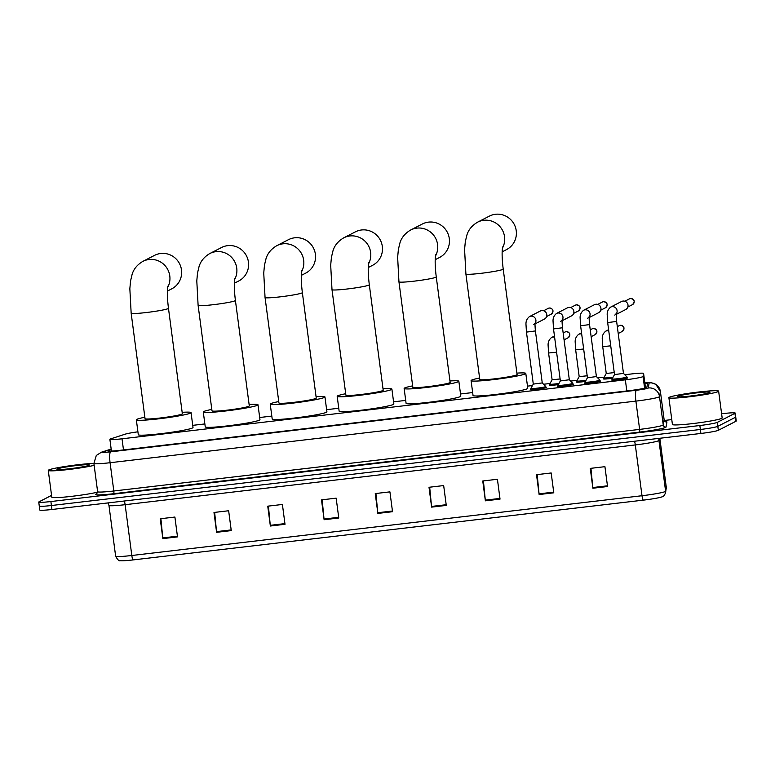 <?xml version="1.0" encoding="UTF-8"?>
<svg xmlns="http://www.w3.org/2000/svg" width="775" height="775" viewBox="0 0 775 775"><rect width="100%" height="100%" fill="white"/><g stroke="black" fill="none" stroke-linecap="round" stroke-linejoin="round"><path stroke-width="1.16" d="M558.281 384.613A8.031 0.572 172.5 0 1 549.281 385.223A8.031 0.572 172.5 0 1 549.427 385.097A8.031 0.572 172.5 0 1 549.756 384.962M585.357 381.445A8.031 0.572 172.5 0 1 576.358 382.056A8.031 0.572 172.5 0 1 576.493 381.92A8.031 0.572 172.5 0 1 576.823 381.794M612.424 378.278A8.031 0.572 172.5 0 1 603.425 378.888A8.031 0.572 172.5 0 1 603.57 378.752A8.031 0.572 172.5 0 1 603.899 378.617M545.862 387.297A8.031 0.572 172.5 0 1 546.385 387.432A8.031 0.572 172.5 0 1 546.249 387.558A8.031 0.572 172.5 0 1 537.724 389.147A8.031 0.572 172.5 0 1 530.468 389.525A8.031 0.572 172.5 0 1 530.613 389.389A8.031 0.572 172.5 0 1 530.943 389.263M572.938 384.119A8.031 0.572 172.5 0 1 573.461 384.255A8.031 0.572 172.5 0 1 573.316 384.39A8.031 0.572 172.5 0 1 564.791 385.969A8.031 0.572 172.5 0 1 557.545 386.347A8.031 0.572 172.5 0 1 557.68 386.221A8.031 0.572 172.5 0 1 558.019 386.086M600.005 380.951A8.031 0.572 172.5 0 1 600.538 381.087A8.031 0.572 172.5 0 1 600.393 381.213A8.031 0.572 172.5 0 1 591.868 382.802A8.031 0.572 172.5 0 1 584.612 383.179A8.031 0.572 172.5 0 1 584.757 383.044A8.031 0.572 172.5 0 1 585.086 382.918M627.082 377.783A8.031 0.572 172.5 0 1 627.605 377.909A8.031 0.572 172.5 0 1 627.469 378.045A8.031 0.572 172.5 0 1 618.934 379.634A8.031 0.572 172.5 0 1 611.688 380.012A8.031 0.572 172.5 0 1 611.833 379.876A8.031 0.572 172.5 0 1 612.163 379.75M137.921 431.811A15.054 1.075 -7.5 0 0 125.182 434.174L110.854 438.805A15.054 1.075 -7.5 0 0 110.147 439.076A15.054 1.075 -7.5 0 0 109.885 439.328A15.054 1.075 -7.5 0 0 122.024 438.795L625.347 379.827A15.054 1.075 -7.5 0 0 643.056 376.456L643.589 373.453A15.054 1.075 -7.5 0 0 643.589 373.424A15.054 1.075 -7.5 0 0 631.451 373.957L624.786 374.742M604.161 377.154L597.709 377.909M577.094 380.322L570.642 381.087M550.018 383.499L543.566 384.255M532.473 385.553L527.475 386.134M472.653 392.557L460.524 393.981M405.703 400.404L393.574 401.828M338.762 408.251L326.624 409.665M271.812 416.088L259.673 417.512M204.862 423.935L192.733 425.349M111.232 449.558L108.8 450.353A15.054 1.075 -7.5 0 0 108.093 450.624A15.054 1.075 -7.5 0 0 107.832 450.866A15.054 1.075 -7.5 0 0 119.96 450.333L629.164 390.687A15.054 1.075 -7.5 0 0 646.873 387.316L647.483 383.858A15.054 1.075 -7.5 0 0 647.483 383.828A15.054 1.075 -7.5 0 0 644.926 383.567M721.612 413.763L723.065 413.598A15.054 1.075 172.5 0 1 735.204 413.056A15.054 1.075 172.5 0 1 734.942 413.308L717.301 422.375A15.054 1.075 172.5 0 1 699.854 425.523L50.888 501.541A15.054 1.075 172.5 0 1 38.75 502.074A15.054 1.075 172.5 0 1 39.012 501.832L51.557 495.39M664.311 420.476L671.77 419.604M735.204 413.056L735.727 417.028A15.054 1.075 172.5 0 1 735.465 417.279L717.824 426.337A15.054 1.075 172.5 0 1 700.377 429.486L51.412 505.513A15.054 1.075 172.5 0 1 39.273 506.046A15.054 1.075 172.5 0 1 39.535 505.794M645.449 387.539A15.054 1.075 172.5 0 1 646.612 387.539M39.273 506.046L39.796 510.018A15.054 1.075 172.5 0 0 51.935 509.485L700.9 433.457A15.054 1.075 172.5 0 0 718.338 430.309L735.988 421.242A15.054 1.075 172.5 0 0 736.25 420.999L735.727 417.028A15.054 1.075 172.5 0 1 735.465 417.279L717.824 426.337A15.054 1.075 172.5 0 1 700.377 429.486L51.412 505.513A15.054 1.075 172.5 0 1 39.273 506.046L38.75 502.074M607.542 486.516L604.926 466.676L590.269 468.391L592.885 488.231L607.542 486.516M590.938 468.313L592.807 487.543A4.011 0.785 83.3 0 0 592.885 488.231M553.786 492.813L551.18 472.973L536.513 474.688L539.129 494.528L553.786 492.813M537.182 474.61L539.051 493.84A4.011 0.785 83.3 0 0 539.129 494.528M500.03 499.11L497.424 479.27L482.757 480.984L485.373 500.824L500.03 499.11M483.426 480.907L485.295 500.137A4.011 0.785 83.3 0 0 485.373 500.824M446.284 505.407L443.668 485.567L429.011 487.281L431.617 507.121L446.284 505.407M429.679 487.204L431.539 506.433A4.011 0.785 83.3 0 0 431.617 507.121M177.504 536.891L174.898 517.051L160.231 518.766L162.847 538.615L177.504 536.891M160.9 518.688L162.769 537.918A4.011 0.785 83.3 0 0 162.847 538.615M231.26 530.594L228.644 510.754L213.987 512.469L216.603 532.318L231.26 530.594M214.656 512.391L216.525 531.621A4.011 0.785 83.3 0 0 216.603 532.318M285.016 524.297L282.4 504.457L267.743 506.172L270.359 526.022L285.016 524.297M268.412 506.094L270.272 525.324A4.011 0.785 83.3 0 0 270.359 526.022M338.772 518L336.156 498.16L321.499 499.875L324.115 519.725L338.772 518M322.168 499.797L324.028 519.027A4.011 0.785 83.3 0 0 324.115 519.725M392.528 511.703L389.912 491.863L375.255 493.578L377.861 513.418L392.528 511.703M375.923 493.501L377.783 512.73A4.011 0.785 83.3 0 0 377.861 513.418M666.258 488.928A5.018 4.999 -169.9 0 0 666.297 487.397A20.072 1.434 -7.5 0 0 666.297 487.368L665.58 492.764C664.446 495.399 663.322 496.746 662.199 496.785A16.459 1.172 172.5 0 1 643.298 500.146L133.116 559.918A16.459 1.172 172.5 0 1 120.387 560.722C119.205 561.342 117.616 559.841 115.64 556.208A20.072 1.434 -7.5 0 0 131.818 555.491A5.018 0.978 83.3 0 0 133.116 559.918M94.153 465.349A25.081 1.792 172.5 0 1 66.33 469.757A25.081 1.792 172.5 0 1 48.273 470.406A25.081 1.792 172.5 0 1 48.709 469.989A25.081 1.792 172.5 0 1 68.258 465.998A25.081 1.792 172.5 0 1 93.901 463.411L97.621 491.699A20.072 1.434 -7.5 0 0 113.809 490.992L639.627 429.398A20.072 1.434 -7.5 0 0 662.887 425.194A20.072 1.434 -7.5 0 0 663.235 424.903L664.127 419.856A20.072 1.434 -7.5 0 0 664.136 419.827A20.072 1.434 -7.5 0 0 664.127 419.798L665.279 421.648M97.64 492.144A25.081 1.792 172.5 0 1 69.818 496.552A25.081 1.792 172.5 0 1 51.799 497.192L48.273 470.406M57.205 468.991A16.352 1.172 172.5 0 1 75.165 465.698A16.352 1.172 172.5 0 1 89.328 465.087A16.352 1.172 172.5 0 1 89.067 465.262A16.352 1.172 172.5 0 1 72.278 468.42A16.352 1.172 172.5 0 1 56.972 469.34A16.352 1.172 172.5 0 1 57.205 468.991M167.41 291.071L171.759 288.833A18.813 18.406 -117.2 0 0 160.716 253.493A18.813 18.406 -117.2 0 0 154.564 255.363L142.862 261.378A18.813 18.406 62.8 0 1 167.642 287.467M168.466 308.285A18.813 1.347 -7.5 0 1 168.136 308.595A18.813 1.347 -7.5 0 1 146.33 312.528A18.813 1.347 -7.5 0 1 131.159 313.197L145.041 418.674A18.813 1.347 -7.5 0 0 162.033 417.783A18.813 1.347 -7.5 0 0 182.018 414.073A18.813 1.347 -7.5 0 0 182.348 413.763L168.466 308.285C167.507 300.632 167.187 294.277 167.497 289.23L167.836 286.198M182.164 412.329A27.59 1.976 172.5 0 1 191.057 412.62A27.59 1.976 172.5 0 1 190.572 413.065A27.59 1.976 172.5 0 1 161.258 418.519A27.59 1.976 172.5 0 1 136.342 419.817A27.59 1.976 172.5 0 1 136.817 419.362A27.59 1.976 172.5 0 1 144.857 417.241M191.057 412.62L193.014 427.5A27.59 1.976 172.5 0 1 192.529 427.955A27.59 1.976 172.5 0 1 163.215 433.399A27.59 1.976 172.5 0 1 138.299 434.707L136.342 419.817M234.36 283.224L238.71 280.996A18.813 18.406 -117.2 0 0 227.666 245.656A18.813 18.406 -117.2 0 0 221.514 247.525L209.812 253.532A18.813 18.406 62.8 0 1 234.593 279.62M235.406 300.438A18.813 1.347 -7.5 0 1 235.087 300.748A18.813 1.347 -7.5 0 1 213.27 304.691A18.813 1.347 -7.5 0 1 198.109 305.35L211.992 410.827A18.813 1.347 -7.5 0 0 228.983 409.946A18.813 1.347 -7.5 0 0 248.969 406.226A18.813 1.347 -7.5 0 0 249.298 405.916L235.406 300.438C234.457 292.795 234.137 286.44 234.438 281.383L234.786 278.351M249.104 404.492A27.59 1.976 172.5 0 1 257.998 404.773A27.59 1.976 172.5 0 1 257.523 405.228A27.59 1.976 172.5 0 1 228.208 410.673A27.59 1.976 172.5 0 1 203.282 411.98A27.59 1.976 172.5 0 1 203.767 411.525A27.59 1.976 172.5 0 1 211.807 409.403M257.998 404.773L259.964 419.662A27.59 1.976 172.5 0 1 259.48 420.108A27.59 1.976 172.5 0 1 230.165 425.562A27.59 1.976 172.5 0 1 205.249 426.86L203.282 411.98M301.31 275.387L305.66 273.149A18.813 18.406 -117.2 0 0 294.616 237.809A18.813 18.406 -117.2 0 0 288.465 239.678L276.762 245.694A18.813 18.406 62.8 0 1 301.543 271.773M302.357 292.601A18.813 1.347 -7.5 0 1 302.037 292.911A18.813 1.347 -7.5 0 1 280.221 296.844A18.813 1.347 -7.5 0 1 265.05 297.513L278.942 402.99A18.813 1.347 -7.5 0 0 295.934 402.099A18.813 1.347 -7.5 0 0 315.919 398.389A18.813 1.347 -7.5 0 0 316.248 398.079L302.357 292.601C301.407 284.948 301.088 278.593 301.388 273.546L301.737 270.504M316.055 396.645A27.59 1.976 172.5 0 1 324.948 396.936A27.59 1.976 172.5 0 1 324.473 397.381A27.59 1.976 172.5 0 1 295.159 402.835A27.59 1.976 172.5 0 1 270.233 404.133A27.59 1.976 172.5 0 1 270.717 403.678A27.59 1.976 172.5 0 1 278.748 401.557M324.948 396.936L326.914 411.816A27.59 1.976 172.5 0 1 326.43 412.271A27.59 1.976 172.5 0 1 297.116 417.715A27.59 1.976 172.5 0 1 272.199 419.013L270.233 404.133M368.261 267.54L372.61 265.302A18.813 18.406 -117.2 0 0 361.557 229.972A18.813 18.406 -117.2 0 0 355.415 231.841L343.713 237.847A18.813 18.406 62.8 0 1 368.493 263.936M369.307 284.754A18.813 1.347 -7.5 0 1 368.978 285.064A18.813 1.347 -7.5 0 1 347.171 288.998A18.813 1.347 -7.5 0 1 332 289.666L345.892 395.143A18.813 1.347 -7.5 0 0 362.884 394.262A18.813 1.347 -7.5 0 0 382.869 390.542A18.813 1.347 -7.5 0 0 383.199 390.232L369.307 284.754C368.358 277.101 368.038 270.756 368.338 265.699L368.687 262.667M383.005 388.808A27.59 1.976 172.5 0 1 391.898 389.089A27.59 1.976 172.5 0 1 391.423 389.544A27.59 1.976 172.5 0 1 362.109 394.988A27.59 1.976 172.5 0 1 337.183 396.296A27.59 1.976 172.5 0 1 337.668 395.841A27.59 1.976 172.5 0 1 345.698 393.719M391.898 389.089L393.855 403.969A27.59 1.976 172.5 0 1 393.38 404.424A27.59 1.976 172.5 0 1 364.066 409.878A27.59 1.976 172.5 0 1 339.14 411.176L337.183 396.296M435.201 259.702L439.561 257.465A18.813 18.406 -117.2 0 0 428.507 222.125A18.813 18.406 -117.2 0 0 422.365 223.994L410.663 230.001A18.813 18.406 62.8 0 1 435.443 256.089M436.257 276.917A18.813 1.347 -7.5 0 1 435.928 277.227A18.813 1.347 -7.5 0 1 414.121 281.16A18.813 1.347 -7.5 0 1 398.951 281.829L412.843 387.306A18.813 1.347 -7.5 0 0 429.825 386.415A18.813 1.347 -7.5 0 0 449.82 382.705A18.813 1.347 -7.5 0 0 450.139 382.395L436.257 276.917C435.308 269.264 434.978 262.909 435.288 257.852L435.637 254.82M449.955 380.961A27.59 1.976 172.5 0 1 458.848 381.242A27.59 1.976 172.5 0 1 458.364 381.697A27.59 1.976 172.5 0 1 429.05 387.151A27.59 1.976 172.5 0 1 404.133 388.449A27.59 1.976 172.5 0 1 404.618 387.994A27.59 1.976 172.5 0 1 412.649 385.873M458.848 381.242L460.805 396.132A27.59 1.976 172.5 0 1 460.331 396.587A27.59 1.976 172.5 0 1 431.016 402.031A27.59 1.976 172.5 0 1 406.09 403.329L404.133 388.449M502.152 251.856L506.501 249.618A18.813 18.406 -117.2 0 0 495.457 214.278A18.813 18.406 -117.2 0 0 489.316 216.148L477.613 222.163A18.813 18.406 62.8 0 1 502.394 248.252M503.208 269.07A18.813 1.347 -7.5 0 1 502.878 269.38A18.813 1.347 -7.5 0 1 481.072 273.313A18.813 1.347 -7.5 0 1 465.901 273.982L479.783 379.459A18.813 1.347 -7.5 0 0 496.775 378.578A18.813 1.347 -7.5 0 0 516.77 374.858A18.813 1.347 -7.5 0 0 517.09 374.548L503.208 269.07C502.258 261.417 501.929 255.062 502.239 250.015L502.587 246.983M516.906 373.114A27.59 1.976 172.5 0 1 525.799 373.405A27.59 1.976 172.5 0 1 525.314 373.86A27.59 1.976 172.5 0 1 496 379.304A27.59 1.976 172.5 0 1 471.084 380.603A27.59 1.976 172.5 0 1 471.558 380.157A27.59 1.976 172.5 0 1 479.599 378.026M525.799 373.405L527.756 388.285A27.59 1.976 172.5 0 1 527.281 388.74A27.59 1.976 172.5 0 1 497.967 394.194A27.59 1.976 172.5 0 1 473.041 395.492L471.084 380.603M533.297 384.1L530.846 388.44A7.527 0.543 172.5 0 0 530.836 388.469A7.527 0.543 172.5 0 0 537.637 388.11A7.527 0.543 172.5 0 0 545.629 386.628A7.527 0.543 172.5 0 0 545.755 386.502A7.527 0.543 172.5 0 1 545.755 386.502L542.248 382.918L533.297 384.1L526.458 332.107L535.409 330.935C534.576 321.208 535.36 324.241 535.244 322.875L533.549 324.657M535.186 323.194A4.514 4.417 62.8 0 0 529.422 316.626L540.32 311.027A4.514 4.417 62.8 0 1 546.782 314.524A4.514 4.417 62.8 0 1 544.447 319.058L535.099 323.863M562.476 327.757L569.325 379.75L560.373 380.932L553.524 328.939L562.476 327.757C561.652 318.041 562.427 321.073 562.321 319.707L560.616 321.489M569.325 379.74L572.822 383.305A7.527 0.543 172.5 0 1 572.832 383.325A7.527 0.543 172.5 0 1 572.706 383.451A7.527 0.543 172.5 0 1 564.704 384.942A7.527 0.543 172.5 0 1 557.913 385.291A7.527 0.543 172.5 0 1 557.913 385.262L558.068 386.483M562.253 320.017A4.514 4.417 62.8 0 0 556.489 313.458L567.397 307.859A4.514 4.417 62.8 0 1 573.858 311.356A4.514 4.417 62.8 0 1 571.524 315.89L562.175 320.685M587.44 377.754L584.989 382.094A7.527 0.543 172.5 0 0 584.98 382.123A7.527 0.543 172.5 0 0 591.78 381.765A7.527 0.543 172.5 0 0 599.773 380.283A7.527 0.543 172.5 0 0 599.908 380.157A7.527 0.543 172.5 0 1 599.908 380.157L596.401 376.573L587.44 377.764L580.601 325.762L589.552 324.589C588.719 314.873 589.504 317.895 589.397 316.529L587.692 318.312M589.329 316.849A4.514 4.417 62.8 0 0 583.565 310.281L594.464 304.682A4.514 4.417 62.8 0 1 600.925 308.188A4.514 4.417 62.8 0 1 598.591 312.713L589.242 317.517M623.458 373.395L614.517 374.587L607.668 322.594L616.629 321.412C615.796 311.695 616.58 314.728 616.464 313.362L614.759 315.144M616.629 321.412L623.468 373.414L626.965 376.96A7.527 0.543 172.5 0 1 626.975 376.989A7.527 0.543 172.5 0 1 626.849 377.105A7.527 0.543 172.5 0 1 618.857 378.597A7.527 0.543 172.5 0 1 612.056 378.956A7.527 0.543 172.5 0 1 612.066 378.917L614.517 374.577M616.396 313.672A4.514 4.417 62.8 0 0 610.642 307.113L621.54 301.514A4.514 4.417 62.8 0 1 628.002 305.011A4.514 4.417 62.8 0 1 625.667 309.545L616.319 314.35M560.112 378.956L552.12 379.789M558.93 383.48A7.527 0.543 172.5 0 1 549.649 384.168A7.527 0.543 172.5 0 1 549.659 384.138L549.804 385.359M587.188 375.788L579.187 376.621M585.997 380.302A7.527 0.543 172.5 0 1 576.726 381A7.527 0.543 172.5 0 1 576.726 380.971L579.187 376.631L575.66 349.845L583.662 348.992M614.255 372.61L606.253 373.463L602.727 346.677L610.729 345.824M613.073 377.134A7.527 0.543 172.5 0 1 603.793 377.832A7.527 0.543 172.5 0 1 603.803 377.793L606.253 373.453M718.192 391.559A25.081 1.792 172.5 0 1 691.542 396.519A25.081 1.792 172.5 0 1 668.893 397.701A25.081 1.792 172.5 0 1 669.329 397.284A25.081 1.792 172.5 0 1 695.979 392.334A25.081 1.792 172.5 0 1 718.628 391.152A25.081 1.792 172.5 0 1 718.192 391.559M718.628 391.152L722.155 417.938A25.081 1.792 172.5 0 1 721.719 418.355A25.081 1.792 172.5 0 1 695.068 423.305A25.081 1.792 172.5 0 1 672.419 424.487L668.893 397.701M677.834 396.296A16.352 1.172 172.5 0 1 695.785 392.993A16.352 1.172 172.5 0 1 709.948 392.382A16.352 1.172 172.5 0 1 709.697 392.557A16.352 1.172 172.5 0 1 692.898 395.715A16.352 1.172 172.5 0 1 677.602 396.635A16.352 1.172 172.5 0 1 677.834 396.296M123.487 449.926L122.024 438.795M643.589 373.424L645.498 387.936L643.589 373.453M644.597 388.178L643.056 376.456M626.81 390.958L625.347 379.827M111.193 449.258L103.191 451.844A10.036 0.717 -7.5 0 0 102.717 452.028A10.036 0.717 -7.5 0 0 110.631 451.835L636.449 390.242A10.036 0.717 -7.5 0 0 648.084 388.139A10.036 0.717 -7.5 0 0 648.258 387.994L649.15 382.947A10.036 0.717 -7.5 0 0 644.839 382.908M660.397 391.511A20.072 1.434 172.5 0 1 660.407 391.549L659.506 396.616A20.072 1.434 172.5 0 1 659.157 396.916A20.072 1.434 172.5 0 1 635.897 401.111L110.079 462.714A20.072 1.434 172.5 0 1 93.901 463.421L96.294 455.477L101.409 452.213A10.036 9.329 -107.9 0 1 103.191 451.844M663.826 421.571A22.572 1.618 172.5 0 1 666.946 422.017L666.045 427.054A22.572 1.618 172.5 0 1 639.482 432.111L113.663 493.714A2.509 0.494 83.3 0 0 113.809 490.992L110.079 462.714A10.036 1.957 -96.7 0 1 110.631 451.835M666.045 427.054A2.509 2.499 10.1 0 1 663.235 424.903L659.506 396.616A10.036 10.007 -169.9 0 0 648.258 387.994M113.663 493.714A22.572 1.618 172.5 0 1 95.858 494.14A22.572 1.618 172.5 0 1 96.885 493.733M50.888 501.541L51.935 509.485M699.854 425.523L700.9 433.457M717.301 422.375L718.338 430.309M734.942 413.308L735.988 421.242M636.449 390.242A10.036 1.957 -96.7 0 0 635.897 401.111L639.627 429.398A2.509 0.494 83.3 0 1 639.482 432.111M649.15 382.947A10.036 10.007 -169.9 0 1 660.407 391.578A20.072 1.434 172.5 0 1 660.407 391.578L664.127 419.856A2.509 2.499 10.1 0 0 666.946 422.017M108.897 451.127L108.8 450.353M634.463 441.237A5.018 0.978 -96.7 0 1 635.316 444.927L125.133 504.69A20.072 1.434 172.5 0 1 108.955 505.407L115.64 556.208M665.58 492.764A5.018 4.999 -169.9 0 0 665.609 491.234L658.924 440.433A20.072 1.434 172.5 0 1 658.576 440.733A20.072 1.434 172.5 0 1 635.316 444.927L642 495.729A20.072 1.434 -7.5 0 0 665.609 491.234L666.297 487.397A20.072 1.434 -7.5 0 0 666.287 487.339M643.298 500.146A5.018 0.978 -96.7 0 1 642 495.729L131.818 555.491L125.133 504.69A5.018 0.978 -96.7 0 0 124.281 501.008M666.297 487.397L659.825 438.272L666.297 487.368M659.302 438.33L658.924 440.433A5.018 4.999 10.1 0 1 658.963 438.902L659.089 438.359M392.431 511.016L377.783 512.73M338.675 517.312L324.028 519.027M284.929 523.609L270.272 525.324M231.173 529.906L216.525 531.621M177.417 536.203L162.769 537.918M446.187 504.719L431.539 506.433M499.943 498.422L485.295 500.137M553.699 492.125L539.051 493.84M607.455 485.818L592.807 487.543M549.427 308.024A3.265 0.639 83.3 0 0 549.378 308.014L548.274 308.353A3.265 3.187 62.8 0 1 552.817 310.329A3.265 3.187 62.8 0 1 551.248 314.156L546.588 316.549M551.248 314.156C554.028 310.93 553.408 308.886 549.378 308.014A3.265 0.639 83.3 0 0 549.339 308.033M576.503 304.846A3.265 0.639 83.3 0 0 576.455 304.846L575.341 305.185A3.265 3.187 62.8 0 1 579.884 307.152A3.265 3.187 62.8 0 1 578.324 310.988L573.665 313.371M578.324 310.988C581.105 307.762 580.485 305.708 576.455 304.846A3.265 0.639 83.3 0 0 576.406 304.856M603.58 301.678A3.265 0.639 83.3 0 0 603.522 301.669L602.417 302.008A3.265 3.187 62.8 0 1 606.961 303.984A3.265 3.187 62.8 0 1 605.391 307.811L600.741 310.203M605.391 307.811C608.181 304.585 607.552 302.541 603.522 301.669A3.265 0.639 83.3 0 0 603.483 301.688M630.647 298.501A3.265 0.639 83.3 0 0 630.598 298.501L629.484 298.84A3.265 3.187 62.8 0 1 634.028 300.807A3.265 3.187 62.8 0 1 632.468 304.643L627.808 307.036M632.468 304.643C635.248 301.417 634.628 299.373 630.598 298.501A3.265 0.639 83.3 0 0 630.55 298.511M566.283 331.642A3.265 0.639 83.3 0 0 566.234 331.632L565.12 331.971A3.265 3.187 62.8 0 1 569.664 333.948A3.265 3.187 62.8 0 1 568.104 337.774L564.074 339.847M568.104 337.774C570.884 334.548 570.264 332.504 566.234 331.632A3.265 0.639 83.3 0 0 566.186 331.652M556.586 352.17L548.584 353.012L548.138 345.766C547.828 342.414 548.962 339.673 551.548 337.532A4.514 4.417 62.8 0 1 554.609 337.193M595.181 334.606C597.961 331.38 597.341 329.327 593.311 328.464L592.197 328.803A3.265 3.187 62.8 0 1 596.74 330.77A3.265 3.187 62.8 0 1 595.181 334.606L591.141 336.67M575.66 349.845L575.215 342.589C574.905 339.247 576.038 336.495 578.625 334.364A4.514 4.417 62.8 0 1 581.686 334.015M622.248 331.429C625.038 328.203 624.408 326.159 620.378 325.287L619.273 325.626A3.265 3.187 62.8 0 1 623.817 327.602A3.265 3.187 62.8 0 1 622.248 331.429L618.217 333.502M602.727 346.677L602.282 339.421C601.972 336.069 603.115 333.327 605.692 331.196A4.514 4.417 62.8 0 1 608.762 330.847M111.435 451.098L109.885 439.328M96.672 493.888L97.621 491.699M644.829 382.869L651.668 382.811L655.853 384.371L660.407 391.549L664.136 419.827M111.164 449.064L101.409 452.213M107.87 502.927L108.955 505.407M131.159 313.197L129.842 288.707L130.578 280.87L132.079 274.505C133.668 269.061 137.262 264.682 142.862 261.378M198.109 305.35L196.792 280.86L197.518 273.032L199.03 266.668C200.618 261.223 204.213 256.845 209.812 253.532M265.05 297.513L263.742 273.023L264.469 265.186L265.98 258.821C267.569 253.377 271.163 248.998 276.762 245.694M332 289.666L330.692 265.176L331.419 257.348L332.93 250.984C334.519 245.539 338.113 241.161 343.713 237.847M398.951 281.829L397.643 257.339L398.369 249.502L399.881 243.137C401.46 237.693 405.054 233.314 410.663 230.001M465.901 273.982L464.583 249.492L465.32 241.655L466.831 235.3C468.41 229.846 472.004 225.477 477.613 222.163M529.422 316.626C526.835 318.757 525.702 321.509 526.012 324.861L526.458 332.107M530.836 388.469L530.991 389.66M542.248 382.927L535.409 330.935M545.755 386.502L545.92 387.694M548.274 308.353L543.614 310.746M556.489 313.458C553.912 315.59 552.769 318.331 553.079 321.683L553.524 328.939M560.373 380.922L557.913 385.262M572.832 383.325L572.987 384.516M575.341 305.185L570.681 307.578M583.565 310.281C580.979 312.422 579.845 315.163 580.155 318.515L580.601 325.762M584.98 382.123L585.144 383.315M596.401 376.582L589.552 324.589M599.908 380.157L600.063 381.348M602.417 302.008L597.757 304.401M610.642 307.113C608.055 309.244 606.922 311.996 607.232 315.338L607.668 322.594M612.056 378.956L612.211 380.137M626.975 376.989L627.13 378.181M629.484 298.84L624.834 301.233M549.659 384.138L552.11 379.798L548.584 353.012M551.548 337.532L554.464 336.04M565.12 331.971L563.163 332.979M576.726 381L576.881 382.191M578.625 334.364L581.531 332.863M592.197 328.803L590.24 329.801M603.793 377.832L603.948 379.014M605.692 331.196L608.607 329.695M619.273 325.626L617.317 326.633"/></g></svg>
